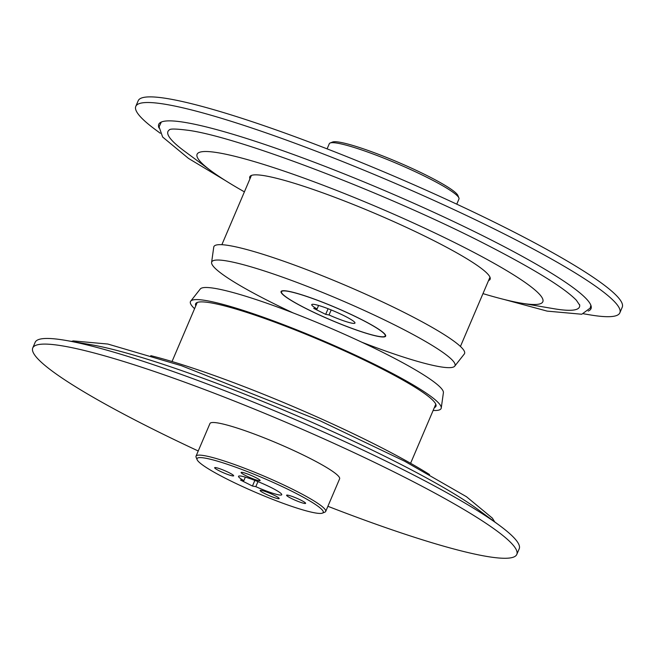 <?xml version="1.0" encoding="UTF-8"?>
<svg xmlns="http://www.w3.org/2000/svg" width="655" height="655" viewBox="0 0 655 655"><rect width="100%" height="100%" fill="white"/><g stroke="black" fill="none" stroke-linecap="round" stroke-linejoin="round"><path stroke-width="0.98" d="M190.711 301.144L200.266 289.002A132.228 15.573 23.1 0 1 216.363 288.642A132.228 15.573 23.1 0 1 354.429 338.791A132.228 15.573 23.1 0 1 443.402 392.713L441.257 408.008A136.265 16.039 -156.9 0 0 349.565 352.447A136.265 16.039 -156.9 0 0 207.299 300.776A136.265 16.039 -156.9 0 0 190.711 301.144A136.265 16.039 -156.9 0 0 194.568 308.693M433.135 410.456A136.265 16.039 -156.9 0 0 441.257 408.008M434.347 407.623A130.623 15.376 -156.9 0 0 435.935 406.296A130.623 15.376 -156.9 0 0 376.265 365.989A130.623 15.376 -156.9 0 0 195.632 303.797A130.623 15.376 -156.9 0 0 195.779 305.86M240.483 480.05L243.84 480.664A23.49 2.767 23.1 0 1 238.526 476.3A23.49 2.767 23.1 0 1 261.214 482.972A23.49 2.767 23.1 0 1 281.74 494.738A23.49 2.767 23.1 0 1 255.81 486.649L252.453 486.043L240.483 480.05M245.347 477.127L243.84 480.664M257.955 481.621L255.81 486.649M254.86 480.393L252.453 486.043M322.416 513.127L324.847 512.161A70.478 8.302 -156.9 0 0 325.691 511.457A70.478 8.302 -156.9 0 0 293.497 489.703A70.478 8.302 -156.9 0 0 196.033 456.15A70.478 8.302 -156.9 0 0 196.107 457.247L197.106 459.671A68.603 8.073 23.1 0 1 263.302 478.093A68.603 8.073 23.1 0 1 322.416 513.127A68.603 8.073 23.1 0 1 228.374 479.771A68.603 8.073 23.1 0 1 197.106 459.671M196.033 456.15L209.952 423.531A70.478 8.302 23.1 0 1 307.408 457.084A70.478 8.302 23.1 0 1 339.609 478.838L325.691 511.457M258.84 480.647A10.341 1.22 23.1 0 1 247.909 476.66A10.341 1.22 23.1 0 1 241.106 472.476A10.341 1.22 23.1 0 1 242.383 472.411A10.341 1.22 23.1 0 1 253.321 476.398A10.341 1.22 23.1 0 1 260.125 480.59A10.341 1.22 23.1 0 1 258.84 480.647M277.884 498.627A10.341 1.22 23.1 0 1 266.945 494.64A10.341 1.22 23.1 0 1 260.141 490.448A10.341 1.22 23.1 0 1 261.419 490.39A10.341 1.22 23.1 0 1 272.357 494.378A10.341 1.22 23.1 0 1 279.161 498.561A10.341 1.22 23.1 0 1 277.884 498.627M232.386 475.866A10.341 1.22 23.1 0 1 221.447 471.878A10.341 1.22 23.1 0 1 214.644 467.686A10.341 1.22 23.1 0 1 215.929 467.629A10.341 1.22 23.1 0 1 226.867 471.616A10.341 1.22 23.1 0 1 233.663 475.8A10.341 1.22 23.1 0 1 232.386 475.866M304.338 503.408A10.341 1.22 23.1 0 1 293.399 499.421A10.341 1.22 23.1 0 1 286.603 495.237A10.341 1.22 23.1 0 1 287.881 495.172A10.341 1.22 23.1 0 1 298.819 499.159A10.341 1.22 23.1 0 1 305.615 503.351A10.341 1.22 23.1 0 1 304.338 503.408M499.601 525.515L478.748 510.073A234.973 27.666 -156.9 0 0 292.941 414.05A234.973 27.666 -156.9 0 0 93.051 345.07A234.973 27.666 -156.9 0 0 91.102 344.726L65.516 340.363A263.122 30.982 23.1 0 1 399.01 467.588A263.122 30.982 23.1 0 1 499.601 525.515A263.122 30.982 23.1 0 1 519.21 548.784L516.803 554.417A263.122 30.982 23.1 0 1 327.893 506.29M198.236 450.984A263.122 30.982 23.1 0 1 152.951 429.148A263.122 30.982 23.1 0 1 32.75 347.952L35.157 342.319A263.122 30.982 23.1 0 1 65.516 340.363M32.75 347.952A263.122 30.982 23.1 0 1 396.602 473.221A263.122 30.982 23.1 0 1 516.803 554.417M150.789 355.657A187.944 22.131 23.1 0 1 372.048 442.886A187.944 22.131 23.1 0 1 429.541 474.556M313.712 308.382L317.069 308.988A23.49 2.767 23.1 0 1 311.747 304.624A23.49 2.767 23.1 0 1 334.443 311.297A23.49 2.767 23.1 0 1 354.969 323.062A23.49 2.767 23.1 0 1 329.039 314.973L325.682 314.367L313.712 308.382M318.576 305.451L317.069 308.988M331.184 309.946L329.039 314.973M328.089 308.718L325.682 314.367M383.56 333.059A56.387 6.64 -156.9 0 0 327.959 304.411A56.387 6.64 -156.9 0 0 281.494 291.721A56.387 6.64 -156.9 0 0 283.156 294.627A56.387 6.64 -156.9 0 0 338.758 323.283A56.387 6.64 -156.9 0 0 385.222 335.966A56.387 6.64 -156.9 0 0 383.56 333.059M293.055 312.885A132.228 15.573 23.1 0 1 211.598 262.442A132.228 15.573 23.1 0 1 228.079 261.173A132.228 15.573 23.1 0 1 369.854 313.024A132.228 15.573 23.1 0 1 454.734 366.153A132.228 15.573 23.1 0 1 438.637 366.513A132.228 15.573 23.1 0 1 361.945 342.27M211.598 262.442L213.743 247.148A136.265 16.039 23.1 0 1 230.732 245.838A136.265 16.039 23.1 0 1 376.822 299.269A136.265 16.039 23.1 0 1 464.289 354.011L454.734 366.153M359.685 318.608A56.854 6.697 -156.9 0 0 281.06 291.54A56.854 6.697 -156.9 0 0 330.734 320A56.854 6.697 -156.9 0 0 385.656 336.146A56.854 6.697 -156.9 0 0 359.685 318.608M327.107 148.865L329.309 143.699A70.478 8.302 23.1 0 1 330.153 142.995A70.478 8.302 23.1 0 1 426.765 177.259A70.478 8.302 23.1 0 1 458.893 197.908A70.478 8.302 23.1 0 1 458.967 199.005L456.764 204.172M458.893 197.908L457.894 195.485A68.603 8.073 -156.9 0 0 398.035 162.211A68.603 8.073 -156.9 0 0 332.584 142.029L330.153 142.995M482.972 293.62A187.944 22.131 -156.9 0 0 521.159 303.142L553.647 308.677A223.691 26.339 -156.9 0 0 579.683 305.156A223.691 26.339 -156.9 0 0 579.577 304.575M169.629 129.715A223.691 26.339 -156.9 0 0 169.137 130.042A223.691 26.339 -156.9 0 0 184.612 151.272L211.098 170.889A187.944 22.131 -156.9 0 0 244.405 191.858M159.001 128.012A234.973 27.666 23.1 0 1 160 122.788A234.973 27.666 23.1 0 1 187.813 122.911A234.973 27.666 23.1 0 1 483.668 236.177A234.973 27.666 23.1 0 1 591.244 306.728A234.973 27.666 23.1 0 1 588.165 311.068M583.499 313.77L589.484 314.793A263.122 30.982 -156.9 0 0 619.843 312.836A263.122 30.982 -156.9 0 0 499.642 231.641A263.122 30.982 -156.9 0 0 135.79 106.372A263.122 30.982 -156.9 0 0 155.399 129.641L160.278 133.252M619.843 312.836L622.25 307.203A263.122 30.982 -156.9 0 0 502.049 226.008A263.122 30.982 -156.9 0 0 138.197 100.739L135.79 106.372M521.159 303.142A187.944 22.131 -156.9 0 0 456.993 243.75A187.944 22.131 -156.9 0 0 255.041 161.818A187.944 22.131 -156.9 0 0 211.098 170.889M488.532 280.577A130.623 15.376 -156.9 0 0 490.12 279.251A130.623 15.376 -156.9 0 0 430.45 238.944A130.623 15.376 -156.9 0 0 249.825 176.76A130.623 15.376 -156.9 0 0 249.964 178.823M71.501 341.386L73.221 340.911L107.838 344.039L181.55 365.736L319.886 420.698L404.692 461.251L466.466 496.719L492.347 518.113L494.721 521.904M197.22 302.471L172.028 361.535M435.788 404.233L410.595 463.298M590.875 305.271L590.196 308.096L581.779 314.244L547.162 311.117L504.211 299.499M225.459 180.6L188.534 158.436L162.653 137.042L159.083 126.882L161.302 122.051M169.489 129.78L169.465 129.796C170.259 128.609 176.94 128.83 189.483 130.468C241.99 138.131 389.725 194.822 486.493 244.708C534.3 269.295 564.258 287.799 576.367 300.236L579.683 305.156M460.432 346.462L489.981 277.196M221.865 244.7L251.405 175.434M281.83 290.935L281.494 291.721M385.558 335.172L385.222 335.966"/></g></svg>
